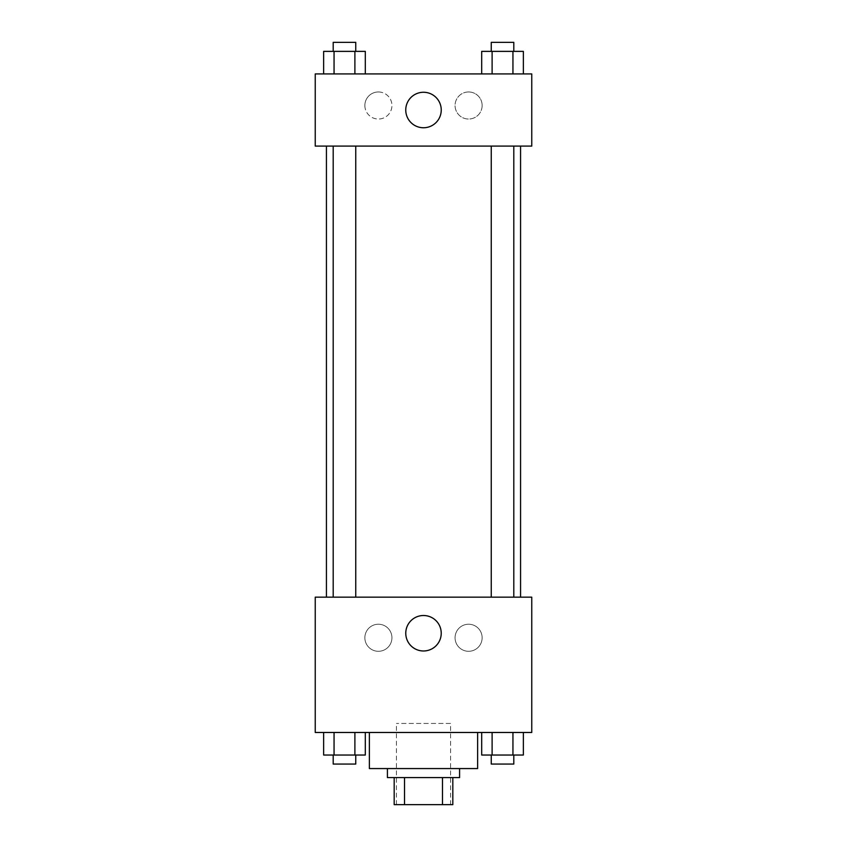 <?xml version="1.0" encoding="UTF-8"?>
<svg xmlns="http://www.w3.org/2000/svg" width="847" height="847" viewBox="0 0 847 847"><rect width="100%" height="100%" fill="white"/><g stroke="black" fill="none" stroke-linecap="round" stroke-linejoin="round"><path stroke-width="0.64" stroke-dasharray="4.24 3.18" d="M450.562 723.454L396.438 723.454L450.562 723.454L450.562 804.65L396.438 804.65L450.562 804.65M404.517 804.65L394.183 804.65L394.183 777.588L404.517 777.588L404.517 804.65L452.817 804.65M442.483 777.588L404.517 777.588L442.483 777.588L442.483 804.65M404.517 777.588L394.183 777.588M387.418 777.588L459.582 777.588M423.5 768.568L387.418 768.568L423.5 768.568M477.623 768.568L369.377 768.568M477.623 732.475L369.377 732.475L477.623 732.475M315.243 732.475L531.757 732.475L531.757 597.156L315.243 597.156L315.243 732.475M481.689 732.475L481.689 755.037L492.107 755.037L481.689 755.037L492.107 755.037L492.107 732.475L512.943 732.475L481.689 732.475L523.361 732.475L481.689 732.475L492.107 732.475L492.107 755.037L523.361 755.037L512.943 755.037L523.361 755.037L523.361 732.475L512.943 732.475L512.943 755.037L492.107 755.037L512.943 755.037L512.943 732.475L523.361 732.475L492.107 732.475L523.361 732.475M365.311 732.475L323.639 732.475L354.893 732.475L354.893 755.037L365.311 755.037L354.893 755.037L365.311 755.037L365.311 732.475L323.639 732.475L334.057 732.475L334.057 755.037L354.893 755.037L334.057 755.037L354.893 755.037L354.893 732.475L354.893 755.037M315.243 633.249L315.243 644.525L315.253 633.249M423.5 650.983A17.745 17.745 0 0 0 438.862 624.377A17.745 17.745 0 0 0 408.138 624.377A17.745 17.745 0 0 0 423.5 650.983M531.757 633.249L531.757 644.525L531.747 633.249M378.397 624.228A13.531 13.531 0 0 0 366.677 644.525A13.531 13.531 0 0 0 390.118 644.525A13.531 13.531 0 0 0 378.397 624.228A13.531 13.531 0 0 1 390.118 644.525A13.531 13.531 0 0 1 366.677 644.525A13.531 13.531 0 0 1 378.397 624.228M468.603 624.228A13.531 13.531 0 0 0 456.882 644.525A13.531 13.531 0 0 0 480.323 644.525A13.531 13.531 0 0 0 468.603 624.228A13.531 13.531 0 0 1 480.323 644.525A13.531 13.531 0 0 1 456.882 644.525A13.531 13.531 0 0 1 468.603 624.228M491.249 597.156L513.801 597.156L491.249 597.156L513.801 597.156L491.249 597.156L491.249 146.097L513.801 146.097L491.249 146.097M355.751 597.156L333.199 597.156L355.751 597.156L333.199 597.156L355.751 597.156L355.751 146.097L333.199 146.097L355.751 146.097M520.566 597.156L326.434 597.156L520.566 597.156M520.566 146.097L326.434 146.097L520.566 146.097M513.801 146.097L513.801 597.156M531.757 146.097L315.243 146.097L315.243 73.922L531.757 73.922L531.757 146.097M364.866 105.494A13.531 13.531 0 0 0 378.397 119.035A13.531 13.531 0 0 0 391.928 105.494A13.531 13.531 0 0 0 378.397 91.963A13.531 13.531 0 0 0 364.866 105.494M482.134 105.494A13.531 13.531 0 0 0 468.603 91.963A13.531 13.531 0 0 0 455.072 105.494A13.531 13.531 0 0 0 468.603 119.035A13.531 13.531 0 0 0 482.134 105.494M481.689 73.922L523.361 73.922L481.689 73.922L523.361 73.922L481.689 73.922L523.361 73.922L481.689 73.922L481.689 51.371L523.361 51.371L512.943 51.371L512.943 73.922L512.943 51.371L492.107 51.371L492.107 73.922L492.107 51.371L481.689 51.371L523.361 51.371L523.361 73.922M323.639 73.922L365.311 73.922L323.639 73.922L365.311 73.922L323.639 73.922L323.639 51.371L365.311 51.371L354.893 51.371L354.893 73.922L354.893 51.371L334.057 51.371L334.057 73.922L334.057 51.371L323.639 51.371L365.311 51.371L365.311 73.922M378.397 91.963A13.531 13.531 0 0 1 390.118 112.27A13.531 13.531 0 0 1 366.677 112.27A13.531 13.531 0 0 1 378.397 91.963M468.603 91.963A13.531 13.531 0 0 1 480.323 112.27A13.531 13.531 0 0 1 456.882 112.27A13.531 13.531 0 0 1 468.603 91.963M315.243 121.29L315.243 98.728L315.253 121.29M531.757 98.728L531.757 121.29L531.747 98.728M441.245 110.015A17.745 17.745 0 0 0 414.628 94.642A17.745 17.745 0 0 0 414.628 125.377A17.745 17.745 0 0 0 441.245 110.015M513.801 51.371L491.249 51.371L513.801 51.371L491.249 51.371L513.801 51.371L513.801 42.35L491.249 42.35L513.801 42.35L491.249 42.35L491.249 51.371M355.751 51.371L333.199 51.371L355.751 51.371L333.199 51.371L355.751 51.371L355.751 42.35L333.199 42.35L355.751 42.35L333.199 42.35L333.199 51.371M512.943 51.371L512.943 73.922M492.107 51.371L492.107 73.922M354.893 51.371L354.893 73.922M334.057 51.371L334.057 73.922M513.801 755.037L491.249 755.037L513.801 755.037L491.249 755.037L513.801 755.037L513.801 764.058L491.249 764.058L513.801 764.058L491.249 764.058L491.249 755.037M323.639 732.475L334.057 732.475L323.639 732.475L323.639 755.037L334.057 755.037L323.639 755.037L334.057 755.037L334.057 732.475L354.893 732.475L323.639 732.475L354.893 732.475M355.751 755.037L333.199 755.037L355.751 755.037L333.199 755.037L355.751 755.037L355.751 764.058L333.199 764.058L355.751 764.058L333.199 764.058L333.199 755.037M512.943 732.475L512.943 755.037M492.107 732.475L492.107 755.037M334.057 732.475L334.057 755.037M396.438 804.65L396.438 723.454M333.199 146.097L333.199 597.156"/><path stroke-width="1.27" d="M442.483 777.588L442.483 804.65L394.183 804.65L394.183 777.588M442.483 804.65L452.817 804.65L452.817 777.588L452.817 804.65M459.582 768.568L459.582 777.588L387.418 777.588L387.418 768.568M404.517 777.588L404.517 804.65M369.377 732.475L369.377 768.568L477.623 768.568L477.623 732.475M531.757 732.475L315.243 732.475L315.243 597.156L531.757 597.156L531.757 732.475M423.5 650.983A17.745 17.745 0 0 1 408.138 624.377A17.745 17.745 0 0 1 438.862 624.377A17.745 17.745 0 0 1 423.5 650.983M520.566 146.097L520.566 597.156M491.249 597.156L491.249 146.097M355.751 146.097L355.751 597.156M531.757 146.097L315.243 146.097L315.243 73.922L531.757 73.922L531.757 146.097M441.245 110.015A17.745 17.745 0 0 1 414.628 125.377A17.745 17.745 0 0 1 414.628 94.642A17.745 17.745 0 0 1 441.245 110.015M523.361 73.922L523.361 51.371L481.689 51.371L481.689 73.922M512.943 51.371L512.943 73.922M492.107 51.371L492.107 73.922M491.249 51.371L491.249 42.35L513.801 42.35L513.801 51.371M365.311 73.922L365.311 51.371L323.639 51.371L323.639 73.922M354.893 51.371L354.893 73.922M334.057 51.371L334.057 73.922M333.199 51.371L333.199 42.35L355.751 42.35L355.751 51.371M523.361 732.475L523.361 755.037L481.689 755.037L481.689 732.475M512.943 732.475L512.943 755.037M492.107 732.475L492.107 755.037M513.801 755.037L513.801 764.058L491.249 764.058L491.249 755.037M365.311 732.475L365.311 755.037L323.639 755.037L323.639 732.475M354.893 732.475L354.893 755.037M334.057 732.475L334.057 755.037M355.751 755.037L355.751 764.058L333.199 764.058L333.199 755.037M326.434 146.097L326.434 597.156M513.801 597.156L513.801 146.097M333.199 146.097L333.199 597.156"/></g></svg>
